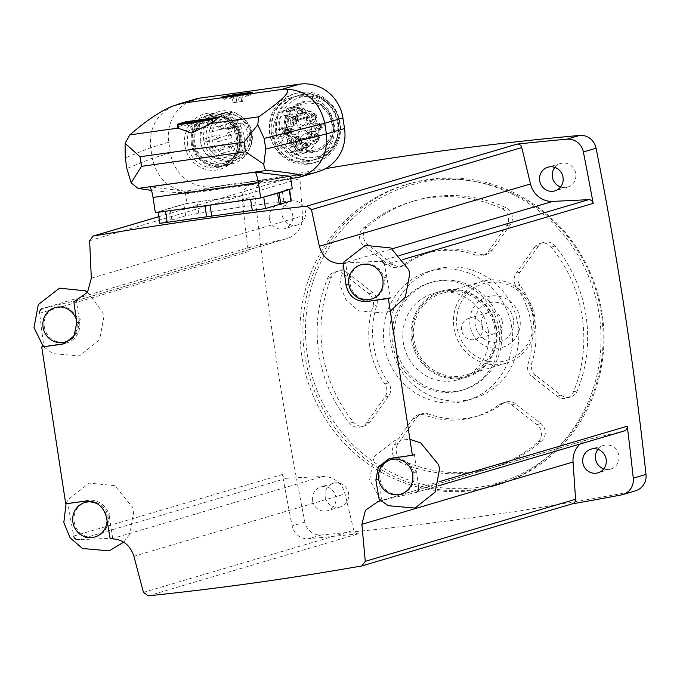 <?xml version="1.0" encoding="UTF-8"?>
<svg xmlns="http://www.w3.org/2000/svg" width="680" height="680" viewBox="0 0 680 680"><rect width="100%" height="100%" fill="white"/><g stroke="black" fill="none" stroke-linecap="round" stroke-linejoin="round"><path stroke-width="0.51" stroke-dasharray="3.4 2.55" d="M580.125 443.998A22.431 21.428 73.6 0 1 588.149 439.475A22.431 21.428 73.6 0 1 589.271 439.178L624.07 431.018L415.429 492.592L381.956 500.446L378.666 479.137A19.287 18.428 73.6 0 1 391.501 458.073A19.287 18.428 73.6 0 1 394.043 457.521L414.451 454.665A3590.646 3430.073 73.6 0 1 418.65 487.772L439.144 481.729M403.826 259.284L384.557 264.971A3590.646 3430.073 73.6 0 1 390.456 297.84M572.568 503.769A4.488 4.284 73.6 0 1 572.11 503.871A3590.646 3430.073 73.6 0 0 572.339 503.837M358.479 533.774A3590.646 3430.073 73.6 0 1 308.601 538.713A15.699 14.994 73.6 0 1 292.171 525.92A3590.646 3430.073 73.6 0 1 282.344 474.487A4.488 4.284 73.6 0 0 286.875 478.219L322.651 476.502A22.431 21.428 73.6 0 1 345.041 493.935L353.762 530.307A4.488 4.284 73.6 0 0 358.479 533.774L148.214 595.833M635.486 490.841A15.699 14.994 73.6 0 1 634.091 491.181A3590.646 3430.073 73.6 0 1 321.325 534.956A15.699 14.994 73.6 0 1 304.895 522.163A3590.646 3430.073 73.6 0 1 254.983 195.959A15.699 14.994 73.6 0 1 265.498 179.537A15.699 14.994 73.6 0 1 266.883 179.206A3590.646 3430.073 73.6 0 1 325.507 168.648M286.875 478.219L78.234 539.792L112.659 538.135L110.185 538.866M65.722 503.804L67.813 503.192A3590.646 3430.073 73.6 0 0 73.712 536.061L282.344 474.487M251.473 246.865L42.831 308.44L76.313 300.585L79.569 321.903A19.287 18.428 73.6 0 1 66.767 342.958A19.287 18.428 73.6 0 1 64.226 343.51L43.817 346.366A3590.646 3430.073 73.6 0 1 39.618 313.259L248.251 251.685A3590.646 3430.073 73.6 0 1 242.258 199.716A15.699 14.994 73.6 0 1 252.773 183.294A15.699 14.994 73.6 0 1 254.167 182.954A3590.646 3430.073 73.6 0 1 303.425 174.012A4.488 4.284 73.6 0 0 299.948 178.627L302.49 215.866A22.431 21.428 73.6 0 1 287.385 238.408A22.431 21.428 73.6 0 1 286.272 238.705L251.473 246.865A4.488 4.284 73.6 0 0 248.251 251.685M159.851 223.465L185.657 215.79L198.781 213.333L244.383 206.576L283.866 201.416L290.981 201.042M400.52 255.196L380.026 261.239L345.61 262.897L348.84 284.214M289.153 189.567L289.221 189.542A11.211 0.468 -8.7 0 0 289.544 189.38A11.211 0.468 -8.7 0 0 282.132 190.069L292.264 188.649M290.606 176.443L185.266 191.191A5.38 1.573 -98 0 0 185.47 193.894L186.923 203.396L197.038 201.977A11.211 0.468 -8.7 0 0 183.897 204.289L155.371 212.704M186.923 203.396L170.051 208.08A57.639 2.405 -8.7 0 0 168.53 208.531L158.415 211.803A11.211 0.468 -8.7 0 0 158.083 211.973A11.211 0.468 -8.7 0 0 165.504 211.284L165.742 211.25M301.775 143.259L299.234 144.007L298.596 139.885L301.147 139.136L301.775 143.259A3.697 3.536 73.6 0 0 299.225 143.616L296.684 144.364L295.655 137.657L298.197 136.901A9.418 9.002 73.6 0 1 299.175 139.519A1.02 0.977 73.6 0 0 301.096 139.485A33.643 32.139 73.6 0 0 301.147 139.136M299.225 143.616L298.197 136.901M311.117 126.88L298.223 129.081L311.117 126.88A3.697 3.536 73.6 0 0 311.525 129.531L298.63 131.733A33.643 32.139 73.6 0 1 298.596 139.885M311.525 129.531L298.63 131.733M306.476 117.691A1.02 0.977 73.6 0 1 308.329 117.198A33.643 32.139 73.6 0 1 311.278 136.476A1.02 0.977 73.6 0 1 309.349 136.519A9.418 9.002 73.6 0 0 301.214 129.03A1.011 0.96 73.6 0 1 300.917 127.092A9.418 9.002 73.6 0 0 306.476 117.691L296.293 120.692A1.02 0.977 73.6 0 1 298.146 120.207A33.643 32.139 73.6 0 1 298.299 120.53L297.661 116.399L295.12 117.156L295.749 121.278A33.643 32.139 73.6 0 1 298.223 129.081M298.299 120.53L295.749 121.278M296.293 120.692A9.418 9.002 73.6 0 1 296.14 123.471L295.12 116.756L292.57 117.513L293.599 124.219A9.418 9.002 73.6 0 1 289.255 130.331L282.82 131.231A3.697 3.536 -106.4 0 0 276.369 134.019A3.697 3.536 -106.4 0 0 283.228 133.892L292.213 132.243L283.228 133.892M296.14 123.471L293.599 124.219M289.255 130.331L282.82 131.231M293.769 141.295A6.281 6.001 -106.4 0 0 286.05 136.111A6.281 6.001 -106.4 0 0 282.072 143.828A6.281 6.001 -106.4 0 0 293.769 141.295M312.995 138.609A6.281 6.001 -106.4 0 0 305.269 133.416A6.281 6.001 -106.4 0 0 301.291 141.134A6.281 6.001 -106.4 0 0 312.995 138.609M309.927 118.558A6.281 6.001 -106.4 0 0 302.2 113.365A6.281 6.001 -106.4 0 0 298.223 121.091A6.281 6.001 -106.4 0 0 309.927 118.558M290.7 121.252A6.281 6.001 -106.4 0 0 282.982 116.059A6.281 6.001 -106.4 0 0 279.004 123.777A6.281 6.001 -106.4 0 0 290.7 121.252M292.298 151.7A0.451 0.425 73.6 0 0 291.703 151.564L289.187 153.263A23.817 22.755 73.6 0 1 273.343 133.918A23.817 22.755 73.6 0 1 282.727 111.035L285.642 111.979A0.451 0.425 73.6 0 0 286.178 111.681L287.011 108.672A23.817 22.755 73.6 0 1 289.161 107.916A23.817 22.755 73.6 0 1 317.721 124.321A23.817 22.755 73.6 0 1 302.642 153.603A23.817 22.755 73.6 0 1 293.998 154.351L292.298 151.7L305.66 147.756A0.451 0.425 73.6 0 0 305.065 147.628L302.549 149.328A23.817 22.755 -106.4 0 1 286.705 129.974A23.817 22.755 -106.4 0 1 296.089 107.091L299.004 108.035A0.451 0.425 73.6 0 0 299.531 107.746L300.365 104.737A23.817 22.755 73.6 0 1 302.515 103.972A23.817 22.755 73.6 0 1 331.083 120.377A23.817 22.755 73.6 0 1 316.004 149.659A23.817 22.755 73.6 0 1 307.36 150.416L305.66 147.756M296.684 144.364A3.697 3.536 -106.4 0 0 299.523 151.147A3.697 3.536 -106.4 0 0 299.234 144.007M308.983 130.288A3.697 3.536 -106.4 0 0 315.546 128.01A3.697 3.536 -106.4 0 0 308.575 127.627M295.12 117.156A3.697 3.536 -106.4 0 0 292.281 110.372A3.697 3.536 -106.4 0 0 292.57 117.513M289.663 132.991A9.418 9.002 73.6 0 1 295.655 137.657M300.764 128.325A33.643 32.139 73.6 0 1 301.172 130.985M285.362 130.483A3.697 3.536 73.6 0 1 285.77 133.144M291.805 129.582A9.418 9.002 73.6 0 1 290.734 130.101A1.011 0.96 73.6 0 0 291.031 132.039A9.418 9.002 73.6 0 1 292.213 132.243M177.947 128.129L185.555 121.822M290.734 178.585L193.8 192.1C171.505 191.743 157.658 180.472 152.252 158.279L150.62 147.654C148.894 127.984 156.697 113.951 174.029 105.57M193.8 192.1C183.065 193.094 168.938 192.508 151.419 190.357M299.157 177.259L298.036 177.514M318.325 171.641A39.474 37.706 73.6 0 1 313.123 172.771L213.724 186.685A39.474 37.706 73.6 0 1 170.382 152.932L168.759 142.298A39.474 37.706 73.6 0 1 194.964 99.212M269.866 133.578A33.133 31.654 73.6 0 1 291.865 97.41A33.133 31.654 73.6 0 1 331.602 120.224A33.133 31.654 73.6 0 1 310.624 160.964A33.133 31.654 73.6 0 1 269.866 133.578M185.266 191.191L150.033 186.804M197.293 201.943L242.683 195.5A57.639 2.405 -8.7 0 0 237.609 196.214L197.293 201.943M250.342 199.41L250.588 199.376A11.211 0.468 -8.7 0 0 263.729 197.064L263.815 197.038M236.547 97.843A13.455 0.561 171.3 0 1 233.41 98.294A13.455 0.561 171.3 0 1 223.941 99.229A13.455 0.561 171.3 0 1 223.924 99.203A13.455 0.561 171.3 0 1 237.142 96.62A13.455 0.561 171.3 0 1 250.529 95.132A13.455 0.561 171.3 0 1 250.52 95.157A13.455 0.561 171.3 0 1 236.547 97.843M250.044 93.296A13.455 0.561 171.3 0 1 250.257 93.364A13.455 0.561 171.3 0 1 233.138 96.526A13.455 0.561 171.3 0 1 223.66 97.435A13.455 0.561 171.3 0 1 223.848 97.308M239.522 95.209L235.552 95.829M242.879 101.354L233.07 102.731L242.879 101.354L241.884 94.826L232.067 96.203L242.267 94.605M233.07 102.731L232.067 96.203L233.249 96.228L234.251 102.765M191.624 124.984A13.455 0.561 171.3 0 1 182.155 125.91A13.455 0.561 171.3 0 1 182.138 125.894A13.455 0.561 171.3 0 1 195.356 123.301A13.455 0.561 171.3 0 1 208.743 121.822A13.455 0.561 171.3 0 1 208.734 121.847A13.455 0.561 171.3 0 1 191.624 124.984M208.258 119.986A13.455 0.561 171.3 0 1 208.471 120.045A13.455 0.561 171.3 0 1 191.352 123.207A13.455 0.561 171.3 0 1 181.866 124.117A13.455 0.561 171.3 0 1 182.053 123.99M197.736 121.89L192.661 122.663M201.093 128.044L191.284 129.412L201.093 128.044L200.09 121.516L190.281 122.884L200.481 121.286M191.284 129.412L190.281 122.884L191.463 122.919L192.465 129.446M236.793 102.008L235.841 95.778M241.698 101.328L240.728 94.979M239.156 102.076L238.153 95.548M195.007 128.698L194.055 122.459M199.911 128.01L198.942 121.669M197.37 128.758L196.367 122.23M191.437 143.862A26.46 25.279 73.6 0 1 209.006 114.971A26.46 25.279 73.6 0 1 240.746 133.203A26.46 25.279 73.6 0 1 223.992 165.742A26.46 25.279 73.6 0 1 191.437 143.862M194.888 143.182A24.157 23.077 73.6 0 1 210.928 116.807A24.157 23.077 73.6 0 1 239.904 133.45A24.157 23.077 73.6 0 1 224.612 163.149A24.157 23.077 73.6 0 1 194.888 143.182M193.069 143.319A26.911 25.712 73.6 0 1 210.936 113.934A26.911 25.712 73.6 0 1 243.21 132.472A26.911 25.712 73.6 0 1 226.168 165.563A26.911 25.712 73.6 0 1 193.069 143.319M200.413 141.151A26.911 25.712 73.6 0 1 218.28 111.767A26.911 25.712 73.6 0 1 250.554 130.305A26.911 25.712 73.6 0 1 233.512 163.395A26.911 25.712 73.6 0 1 200.413 141.151M203.796 140.556A24.157 23.077 73.6 0 1 219.835 114.181A24.157 23.077 73.6 0 1 248.812 130.815A24.157 23.077 73.6 0 1 233.512 160.522A24.157 23.077 73.6 0 1 203.796 140.556M238.637 120.241A18.836 17.995 -106.4 0 0 224.527 118.345A18.836 17.995 -106.4 0 0 212.594 141.508A18.836 17.995 -106.4 0 0 235.186 154.479A18.836 17.995 -106.4 0 0 247.469 141.023A18.836 17.995 -106.4 0 0 242.123 122.953L240.303 125.511A2.014 1.929 73.6 0 1 237.6 125.894L237.252 125.621A2.014 1.929 73.6 0 1 236.827 122.799L238.637 120.241L227.188 123.615L225.377 126.174L236.827 122.799M225.377 126.174A2.014 1.929 73.6 0 0 225.802 128.996L226.151 129.268A2.014 1.929 73.6 0 0 228.854 128.894L230.673 126.335L242.123 122.953M230.673 126.335A18.836 17.995 73.6 0 1 236.019 144.406A18.836 17.995 73.6 0 1 223.737 157.862A18.836 17.995 73.6 0 1 201.144 144.882A18.836 17.995 73.6 0 1 213.078 121.72A18.836 17.995 73.6 0 1 227.188 123.615M204.893 140.293A1.793 1.717 73.6 0 1 208.233 139.57A1.793 1.717 73.6 0 1 207.102 141.772A1.793 1.717 73.6 0 1 204.893 140.293M216.342 136.909A1.793 1.717 -106.4 0 0 218.543 138.397A1.793 1.717 -106.4 0 0 219.742 136.433A1.793 1.717 -106.4 0 0 217.532 134.954A1.793 1.717 -106.4 0 0 216.342 136.909M209.763 149.804A1.793 1.717 73.6 0 1 213.112 149.081A1.793 1.717 73.6 0 1 211.973 151.283A1.793 1.717 73.6 0 1 209.763 149.804M221.213 146.421A1.793 1.717 73.6 0 1 224.561 145.698A1.793 1.717 73.6 0 1 223.423 147.908A1.793 1.717 73.6 0 1 221.213 146.421M208.913 130.585A1.793 1.717 73.6 0 1 212.254 129.863A1.793 1.717 73.6 0 1 211.123 132.065A1.793 1.717 73.6 0 1 208.913 130.585M220.362 127.203A1.793 1.717 73.6 0 1 223.703 126.48A1.793 1.717 73.6 0 1 222.573 128.69A1.793 1.717 73.6 0 1 220.362 127.203M216.707 140.029A1.793 1.717 73.6 0 1 220.048 139.306A1.793 1.717 73.6 0 1 218.917 141.517A1.793 1.717 73.6 0 1 216.707 140.029M228.157 136.655A1.793 1.717 73.6 0 1 231.498 135.932A1.793 1.717 73.6 0 1 230.367 138.133A1.793 1.717 73.6 0 1 228.157 136.655M219.87 151.954A1.793 1.717 73.6 0 1 223.21 151.232A1.793 1.717 73.6 0 1 222.071 153.433A1.793 1.717 73.6 0 1 219.87 151.954M231.319 148.571A1.793 1.717 73.6 0 1 234.659 147.849A1.793 1.717 73.6 0 1 233.52 150.059A1.793 1.717 73.6 0 1 231.319 148.571M218.807 127.993A1.793 1.717 73.6 0 1 222.148 127.27A1.793 1.717 73.6 0 1 221.008 129.472A1.793 1.717 73.6 0 1 218.807 127.993M230.256 124.61A1.793 1.717 73.6 0 1 233.597 123.888A1.793 1.717 73.6 0 1 232.458 126.097A1.793 1.717 73.6 0 1 230.256 124.61M227.588 145.129A1.793 1.717 73.6 0 1 230.936 144.406A1.793 1.717 73.6 0 1 229.798 146.608A1.793 1.717 73.6 0 1 227.588 145.129M239.037 141.746A1.793 1.717 73.6 0 1 242.386 141.023A1.793 1.717 73.6 0 1 241.247 143.233A1.793 1.717 73.6 0 1 239.037 141.746M227.12 134.462A1.793 1.717 73.6 0 1 230.46 133.739A1.793 1.717 73.6 0 1 229.322 135.949A1.793 1.717 73.6 0 1 227.12 134.462M238.57 131.087A1.793 1.717 73.6 0 1 241.91 130.364A1.793 1.717 73.6 0 1 240.771 132.566A1.793 1.717 73.6 0 1 238.57 131.087M271.397 133.127A33.133 31.654 73.6 0 1 293.394 96.951A33.133 31.654 73.6 0 1 333.124 119.773A33.133 31.654 73.6 0 1 312.146 160.514A33.133 31.654 73.6 0 1 271.397 133.127M269.569 133.263A35.887 34.28 73.6 0 1 293.394 94.087A35.887 34.28 73.6 0 1 336.43 118.796A35.887 34.28 73.6 0 1 313.709 162.919A35.887 34.28 73.6 0 1 269.569 133.263M272.212 132.481A35.887 34.28 73.6 0 1 296.029 93.304A35.887 34.28 73.6 0 1 339.065 118.022A35.887 34.28 73.6 0 1 316.344 162.137A35.887 34.28 73.6 0 1 272.212 132.481M275.596 131.886A33.133 31.654 73.6 0 1 297.594 95.718A33.133 31.654 73.6 0 1 337.322 118.532A33.133 31.654 73.6 0 1 316.344 159.273A33.133 31.654 73.6 0 1 275.596 131.886M284.359 130.364A25.899 24.735 73.6 0 1 317.747 103.062A25.899 24.735 73.6 0 1 324.53 147.364A25.899 24.735 73.6 0 1 284.359 130.364M285.473 130.144A25.117 23.995 73.6 0 1 317.866 103.666A25.117 23.995 73.6 0 1 324.436 146.633A25.117 23.995 73.6 0 1 285.473 130.144M287.011 108.672L300.365 104.737M293.998 154.351L307.36 150.416M289.187 153.263L302.549 149.328M282.727 111.035L296.089 107.091M297.661 116.399A3.697 3.536 73.6 0 1 295.12 116.756M293.641 119.867A2.805 2.677 -106.4 0 0 290.199 117.555A2.805 2.677 -106.4 0 0 288.422 120.997A2.805 2.677 -106.4 0 0 293.641 119.867M312.868 117.181A2.805 2.677 -106.4 0 0 309.417 114.86A2.805 2.677 -106.4 0 0 307.64 118.311A2.805 2.677 -106.4 0 0 312.868 117.181M315.936 137.224A2.805 2.677 -106.4 0 0 312.486 134.912A2.805 2.677 -106.4 0 0 310.709 138.355A2.805 2.677 -106.4 0 0 315.936 137.224M296.709 139.918A2.805 2.677 -106.4 0 0 293.267 137.598A2.805 2.677 -106.4 0 0 291.49 141.049A2.805 2.677 -106.4 0 0 296.709 139.918M287.691 130.942A1.793 1.717 -106.4 0 0 285.49 129.455A1.793 1.717 -106.4 0 0 284.35 131.665A1.793 1.717 -106.4 0 0 287.691 130.942M301.257 111.852A1.793 1.717 -106.4 0 0 299.055 110.364A1.793 1.717 -106.4 0 0 297.916 112.574A1.793 1.717 -106.4 0 0 301.257 111.852M319.974 126.42A1.793 1.717 -106.4 0 0 317.764 124.942A1.793 1.717 -106.4 0 0 316.633 127.143A1.793 1.717 -106.4 0 0 319.974 126.42M306.408 145.52A1.793 1.717 -106.4 0 0 304.207 144.032A1.793 1.717 -106.4 0 0 303.067 146.243A1.793 1.717 -106.4 0 0 306.408 145.52M379.967 478.95A17.944 17.136 73.6 0 1 391.884 459.365A17.944 17.136 73.6 0 1 413.95 474.198A17.944 17.136 73.6 0 1 402.041 493.782A17.944 17.136 73.6 0 1 379.967 478.95M112.659 538.135L109.404 516.825L106.564 517.659M67.813 503.192L88.222 500.335A19.287 18.428 73.6 0 1 109.404 516.825M74.145 521.764A17.944 17.136 73.6 0 1 86.054 502.171A17.944 17.136 73.6 0 1 108.128 517.004A17.944 17.136 73.6 0 1 96.212 536.588A17.944 17.136 73.6 0 1 74.145 521.764M44.319 326.842A17.944 17.136 73.6 0 1 56.228 307.25A17.944 17.136 73.6 0 1 78.302 322.082A17.944 17.136 73.6 0 1 66.385 341.666A17.944 17.136 73.6 0 1 44.319 326.842M370.048 300.696A19.287 18.428 73.6 0 1 348.865 284.206M350.14 284.027A17.944 17.136 73.6 0 1 362.058 264.444A17.944 17.136 73.6 0 1 384.124 279.276A17.944 17.136 73.6 0 1 372.215 298.86A17.944 17.136 73.6 0 1 350.14 284.027M75.421 333.243A17.944 17.136 -106.4 0 0 77.027 322.456A17.944 17.136 -106.4 0 0 76.27 319.345M107.066 520.608A17.944 17.136 -106.4 0 0 106.853 517.378A17.944 17.136 -106.4 0 0 98.583 504.577M312.502 500.463A12.333 11.781 73.6 0 1 320.688 486.999A12.333 11.781 73.6 0 1 335.486 495.49A12.333 11.781 73.6 0 1 327.675 510.654A12.333 11.781 73.6 0 1 312.502 500.463M269.356 218.535A12.333 11.781 73.6 0 1 277.55 205.071A12.333 11.781 73.6 0 1 292.341 213.562A12.333 11.781 73.6 0 1 284.529 228.735A12.333 11.781 73.6 0 1 269.356 218.535M282.081 214.778A12.333 11.781 73.6 0 1 290.267 201.314A12.333 11.781 73.6 0 1 305.065 209.814A12.333 11.781 73.6 0 1 297.253 224.978A12.333 11.781 73.6 0 1 282.081 214.778M325.219 496.706A12.333 11.781 73.6 0 1 333.412 483.242A12.333 11.781 73.6 0 1 348.202 491.733A12.333 11.781 73.6 0 1 340.391 506.906A12.333 11.781 73.6 0 1 325.219 496.706M554.829 167.407A12.333 11.781 73.6 0 1 560.583 163.481A12.333 11.781 73.6 0 1 575.373 171.972A12.333 11.781 73.6 0 1 567.571 187.136A12.333 11.781 73.6 0 1 560.601 186.966M597.966 449.335A12.333 11.781 73.6 0 1 603.729 445.4A12.333 11.781 73.6 0 1 618.519 453.9A12.333 11.781 73.6 0 1 610.708 469.064A12.333 11.781 73.6 0 1 603.738 468.894M301.826 355.997A156.995 149.974 73.6 0 1 406.053 184.62A156.995 149.974 73.6 0 1 599.156 314.381A156.995 149.974 73.6 0 1 494.929 485.767A156.995 149.974 73.6 0 1 301.826 355.997M602.089 313.514A156.995 149.974 -106.4 0 0 408.986 183.753A156.995 149.974 -106.4 0 0 309.587 376.771A156.995 149.974 -106.4 0 0 497.862 484.899A156.995 149.974 -106.4 0 0 602.089 313.514M601.273 313.488A155.202 148.257 -106.4 0 0 360.51 211.607A155.202 148.257 -106.4 0 0 401.132 477.096A155.202 148.257 -106.4 0 0 601.273 313.488M534.463 247.452A11.211 10.71 73.6 0 1 539.996 243.474A11.211 10.71 73.6 0 1 551.302 247.129A139.052 132.829 73.6 0 1 573.461 391.926A11.211 10.71 73.6 0 1 566.712 398.106A11.211 10.71 73.6 0 1 557.235 396.236L531.964 376.558A11.211 10.71 73.6 0 1 528.062 363.902A85.221 81.413 73.6 0 0 516.213 286.425A11.211 10.71 73.6 0 1 516.154 273.224L534.463 247.452L538.279 246.322A11.211 10.71 73.6 0 1 543.813 242.344A11.211 10.71 73.6 0 1 555.118 245.999A139.052 132.829 73.6 0 1 577.277 390.804A11.211 10.71 73.6 0 1 570.529 396.984A11.211 10.71 73.6 0 1 561.051 395.105L535.781 375.436A11.211 10.71 73.6 0 1 531.879 362.772L528.062 363.902M511.768 404.982L537.038 424.66A11.211 10.71 73.6 0 1 537.769 442.17A139.052 132.829 73.6 0 1 489.846 468.554A139.052 132.829 73.6 0 1 398.93 461.601A11.211 10.71 73.6 0 1 394.375 444.627L412.692 418.854A11.211 10.71 73.6 0 1 418.225 414.876A11.211 10.71 73.6 0 1 424.779 415.115A85.221 81.413 73.6 0 0 474.614 416.933A85.221 81.413 73.6 0 0 499.069 404.719A11.211 10.71 73.6 0 1 502.282 403.113A11.211 10.71 73.6 0 1 511.768 404.982L515.585 403.861L540.855 423.529A11.211 10.71 73.6 0 1 541.586 441.039A139.052 132.829 73.6 0 1 493.663 467.432A139.052 132.829 73.6 0 1 402.747 460.479A11.211 10.71 73.6 0 1 398.191 443.504L416.508 417.724A11.211 10.71 73.6 0 1 422.042 413.754A11.211 10.71 73.6 0 1 428.596 413.993L424.779 415.115M363.214 228.208A139.052 132.829 73.6 0 1 411.128 201.824A139.052 132.829 73.6 0 1 502.052 208.777A11.211 10.71 73.6 0 1 506.6 225.751L488.291 251.532A11.211 10.71 73.6 0 1 482.758 255.501A11.211 10.71 73.6 0 1 476.195 255.263A85.221 81.413 73.6 0 0 426.368 253.453A85.221 81.413 73.6 0 0 401.914 265.659A11.211 10.71 73.6 0 1 398.692 267.274A11.211 10.71 73.6 0 1 389.207 265.396L363.945 245.718A11.211 10.71 73.6 0 1 363.214 228.208L367.03 227.086A139.052 132.829 73.6 0 1 414.945 200.702A139.052 132.829 73.6 0 1 505.869 207.646A11.211 10.71 73.6 0 1 510.416 224.629L492.108 250.401A11.211 10.71 73.6 0 1 486.574 254.379A11.211 10.71 73.6 0 1 480.012 254.142L476.195 255.263M343.749 274.142L369.019 293.82A11.211 10.71 73.6 0 1 372.912 306.484A85.221 81.413 73.6 0 0 384.769 383.962A11.211 10.71 73.6 0 1 384.829 397.154L366.52 422.934A11.211 10.71 73.6 0 1 360.986 426.904A11.211 10.71 73.6 0 1 349.681 423.257A139.052 132.829 73.6 0 1 327.522 278.451A11.211 10.71 73.6 0 1 334.262 272.272A11.211 10.71 73.6 0 1 343.749 274.142L347.565 273.02L372.835 292.697A11.211 10.71 73.6 0 1 376.728 305.354L372.912 306.484M538.279 246.322L519.971 272.102A11.211 10.71 73.6 0 0 520.03 285.294A85.221 81.413 73.6 0 1 531.879 362.772M515.585 403.861A11.211 10.71 73.6 0 0 506.098 401.982A11.211 10.71 73.6 0 0 502.885 403.589A85.221 81.413 73.6 0 1 478.431 415.803A85.221 81.413 73.6 0 1 428.596 413.993M367.03 227.086A11.211 10.71 73.6 0 0 367.761 244.596L393.023 264.274A11.211 10.71 73.6 0 0 402.509 266.144A11.211 10.71 73.6 0 0 405.73 264.537A85.221 81.413 73.6 0 1 430.185 252.323A85.221 81.413 73.6 0 1 480.012 254.142M347.565 273.02A11.211 10.71 73.6 0 0 338.079 271.142A11.211 10.71 73.6 0 0 331.339 277.321A139.052 132.829 73.6 0 0 353.498 422.127A11.211 10.71 73.6 0 0 364.803 425.782A11.211 10.71 73.6 0 0 370.337 421.804L388.646 396.032A11.211 10.71 73.6 0 0 388.586 382.832A85.221 81.413 73.6 0 1 376.728 305.354M518.015 325.142A67.286 64.277 -106.4 0 0 435.26 269.535A67.286 64.277 -106.4 0 0 392.657 352.257A67.286 64.277 -106.4 0 0 473.348 398.599A67.286 64.277 -106.4 0 0 518.015 325.142M511.658 327.021A67.286 64.277 -106.4 0 0 428.901 271.413A67.286 64.277 -106.4 0 0 386.3 354.135A67.286 64.277 -106.4 0 0 466.99 400.469A67.286 64.277 -106.4 0 0 511.658 327.021M501.041 328.508A56.066 53.558 -106.4 0 0 432.072 282.166A56.066 53.558 -106.4 0 0 396.576 351.101A56.066 53.558 -106.4 0 0 463.819 389.716A56.066 53.558 -106.4 0 0 501.041 328.508M498.873 329.146A56.066 53.558 -106.4 0 0 429.913 282.803A56.066 53.558 -106.4 0 0 394.409 351.738A56.066 53.558 -106.4 0 0 461.652 390.354A56.066 53.558 -106.4 0 0 498.873 329.146M488.257 330.633A44.855 42.848 -106.4 0 0 433.083 293.556A44.855 42.848 -106.4 0 0 404.685 348.704A44.855 42.848 -106.4 0 0 458.481 379.601A44.855 42.848 -106.4 0 0 488.257 330.633M482.562 327.344A11.024 10.531 -106.4 0 0 468.996 318.231A11.024 10.531 -106.4 0 0 461.677 330.267A11.024 10.531 -106.4 0 0 475.235 339.388A11.024 10.531 -106.4 0 0 482.562 327.344M502.223 321.547A11.024 10.531 -106.4 0 0 488.656 312.426A11.024 10.531 -106.4 0 0 481.678 325.983A11.024 10.531 -106.4 0 0 494.904 333.582A11.024 10.531 -106.4 0 0 502.223 321.547M513.494 319.566A20.188 19.278 -106.4 0 0 482.179 306.315A20.188 19.278 -106.4 0 0 487.466 340.841A20.188 19.278 -106.4 0 0 513.494 319.566M519.962 318.554A26.35 25.168 -106.4 0 0 479.094 301.265A26.35 25.168 -106.4 0 0 485.988 346.332A26.35 25.168 -106.4 0 0 519.962 318.554M532.967 316.736A40.078 38.284 -106.4 0 0 470.798 290.428A40.078 38.284 -106.4 0 0 481.287 358.98A40.078 38.284 -106.4 0 0 532.967 316.736M534.65 316.616A42.611 40.706 -106.4 0 0 482.231 281.392A42.611 40.706 -106.4 0 0 455.252 333.786A42.611 40.706 -106.4 0 0 506.353 363.128A42.611 40.706 -106.4 0 0 534.65 316.616M494.658 328.414A42.611 40.706 -106.4 0 0 442.246 293.19A42.611 40.706 -106.4 0 0 415.267 345.584A42.611 40.706 -106.4 0 0 466.369 374.935A42.611 40.706 -106.4 0 0 494.658 328.414M495.933 328.236A43.962 41.99 -106.4 0 0 427.737 299.378A43.962 41.99 -106.4 0 0 439.246 374.578A43.962 41.99 -106.4 0 0 495.933 328.236M496.527 328.194A44.855 42.848 -106.4 0 0 441.354 291.116A44.855 42.848 -106.4 0 0 412.955 346.264A44.855 42.848 -106.4 0 0 466.743 377.162A44.855 42.848 -106.4 0 0 496.527 328.194M386.002 276.25A1.122 1.071 73.6 0 1 384.557 277.431A1.122 1.071 73.6 0 1 384.26 275.51A1.122 1.071 73.6 0 1 386.002 276.25M415.828 471.172A1.122 1.071 73.6 0 1 414.383 472.353A1.122 1.071 73.6 0 1 414.086 470.433A1.122 1.071 73.6 0 1 415.828 471.172M80.18 319.056A1.122 1.071 73.6 0 1 78.727 320.238A1.122 1.071 73.6 0 1 78.438 318.317A1.122 1.071 73.6 0 1 80.18 319.056M110.007 513.978A1.122 1.071 73.6 0 1 108.553 515.159A1.122 1.071 73.6 0 1 108.264 513.238A1.122 1.071 73.6 0 1 110.007 513.978M378.131 501.491L589.271 439.178M361.845 565.93L572.11 503.871M321.325 534.956L308.601 538.713M634.091 491.181L621.375 494.929M143.463 592.373L353.762 530.307M133.9 556.248L345.041 493.935M111.511 538.815L322.651 476.502M254.983 195.959L242.258 199.716M304.895 522.163L292.171 525.92M75.132 301.019L286.272 238.705M91.349 278.179L302.49 215.866M89.65 240.695L299.948 178.627M158.805 216.691L303.425 174.012M266.883 179.206L254.167 182.954M341.743 263.695L392.368 248.761M170.382 152.932L152.252 158.279L126.88 168.504M168.759 142.298L150.62 147.654L125.247 157.87M196.427 191.785L213.724 186.685M295.817 177.88L313.123 172.771M184.858 145.477A28.705 27.421 73.6 0 1 221.884 115.209A28.705 27.421 73.6 0 1 229.398 164.322A28.705 27.421 73.6 0 1 184.858 145.477M185.47 193.894L290.81 179.155M178.109 124.015L178.602 127.203M187.62 144.993A26.46 25.279 73.6 0 1 205.19 116.102A26.46 25.279 73.6 0 1 236.929 134.326A26.46 25.279 73.6 0 1 220.175 166.863A26.46 25.279 73.6 0 1 187.62 144.993M192.346 143.735A25.509 24.37 73.6 0 1 225.233 116.849A25.509 24.37 73.6 0 1 231.914 160.48A25.509 24.37 73.6 0 1 192.346 143.735M194.004 143.446A24.157 23.077 73.6 0 1 210.043 117.07A24.157 23.077 73.6 0 1 239.02 133.714A24.157 23.077 73.6 0 1 223.72 163.412A24.157 23.077 73.6 0 1 194.004 143.446M206.338 139.799A24.157 23.077 73.6 0 1 222.377 113.424A24.157 23.077 73.6 0 1 251.353 130.067A24.157 23.077 73.6 0 1 236.062 159.774A24.157 23.077 73.6 0 1 206.338 139.799M209.1 139.315A21.921 20.935 73.6 0 1 237.362 116.212A21.921 20.935 73.6 0 1 243.1 153.706A21.921 20.935 73.6 0 1 209.1 139.315M228.854 128.894L240.303 125.511M225.802 128.996L237.252 125.621M226.151 129.268L237.6 125.894M276.87 131.512A33.133 31.654 73.6 0 1 298.86 95.344A33.133 31.654 73.6 0 1 338.598 118.158A33.133 31.654 73.6 0 1 317.62 158.899A33.133 31.654 73.6 0 1 276.87 131.512M279.625 131.028A30.889 29.512 73.6 0 1 319.464 98.464A30.889 29.512 73.6 0 1 327.548 151.3A30.889 29.512 73.6 0 1 279.625 131.028M286.178 111.681L299.531 107.746M291.703 151.564L305.065 147.628M285.642 111.979L299.004 108.035M311.278 136.476L301.096 139.485M308.329 117.198L298.146 120.207M309.349 136.519L299.175 139.519M301.214 129.03L291.031 132.039M300.917 127.092L290.734 130.101M292.596 117.427A2.805 2.677 -106.4 0 0 295.57 121.814A2.805 2.677 -106.4 0 0 297.432 118.754A2.805 2.677 -106.4 0 0 292.596 117.427M294.814 119.706A4.037 3.859 -106.4 0 0 288.55 117.053A4.037 3.859 -106.4 0 0 289.603 123.964A4.037 3.859 -106.4 0 0 294.814 119.706M296.301 119.595A6.281 6.001 -106.4 0 0 288.575 114.41A6.281 6.001 -106.4 0 0 284.597 122.128A6.281 6.001 -106.4 0 0 296.301 119.595M311.822 114.742A2.805 2.677 -106.4 0 0 314.789 119.119A2.805 2.677 -106.4 0 0 316.65 116.059A2.805 2.677 -106.4 0 0 311.822 114.742M314.032 117.019A4.037 3.859 -106.4 0 0 307.776 114.368A4.037 3.859 -106.4 0 0 308.83 121.269A4.037 3.859 -106.4 0 0 314.032 117.019M315.52 116.909A6.281 6.001 -106.4 0 0 307.802 111.716A6.281 6.001 -106.4 0 0 303.824 119.433A6.281 6.001 -106.4 0 0 315.52 116.909M314.891 134.784A2.805 2.677 -106.4 0 0 317.857 139.17A2.805 2.677 -106.4 0 0 319.719 136.111A2.805 2.677 -106.4 0 0 314.891 134.784M317.101 137.062A4.037 3.859 -106.4 0 0 310.837 134.41A4.037 3.859 -106.4 0 0 311.899 141.321A4.037 3.859 -106.4 0 0 317.101 137.062M318.589 136.952A6.281 6.001 -106.4 0 0 310.87 131.767A6.281 6.001 -106.4 0 0 306.892 139.485A6.281 6.001 -106.4 0 0 318.589 136.952M295.664 137.479A2.805 2.677 -106.4 0 0 298.639 141.865A2.805 2.677 -106.4 0 0 300.5 138.805A2.805 2.677 -106.4 0 0 295.664 137.479M297.882 139.757A4.037 3.859 -106.4 0 0 291.618 137.105A4.037 3.859 -106.4 0 0 292.672 144.007A4.037 3.859 -106.4 0 0 297.882 139.757M299.37 139.647A6.281 6.001 -106.4 0 0 291.644 134.453A6.281 6.001 -106.4 0 0 287.666 142.18A6.281 6.001 -106.4 0 0 299.37 139.647M289.119 130.798A3.697 3.536 -106.4 0 0 284.563 127.746A3.697 3.536 -106.4 0 0 282.225 132.294A3.697 3.536 -106.4 0 0 289.119 130.798M288.363 130.22A1.793 1.717 -106.4 0 0 290.572 131.699A1.793 1.717 -106.4 0 0 291.762 129.744A1.793 1.717 -106.4 0 0 289.561 128.256A1.793 1.717 -106.4 0 0 288.363 130.22M288.226 130.866A2.354 2.252 -106.4 0 0 284.572 129.319A2.354 2.252 -106.4 0 0 285.183 133.348A2.354 2.252 -106.4 0 0 288.226 130.866M302.685 111.707A3.697 3.536 -106.4 0 0 298.129 108.647A3.697 3.536 -106.4 0 0 295.783 113.203A3.697 3.536 -106.4 0 0 302.685 111.707M301.928 111.12A1.793 1.717 -106.4 0 0 304.139 112.608A1.793 1.717 -106.4 0 0 305.328 110.644A1.793 1.717 -106.4 0 0 303.118 109.166A1.793 1.717 -106.4 0 0 301.928 111.12M301.793 111.775A2.354 2.252 -106.4 0 0 298.137 110.228A2.354 2.252 -106.4 0 0 298.75 114.257A2.354 2.252 -106.4 0 0 301.793 111.775M321.402 126.284A3.697 3.536 -106.4 0 0 316.846 123.224A3.697 3.536 -106.4 0 0 314.5 127.772A3.697 3.536 -106.4 0 0 321.402 126.284M320.646 125.698A1.793 1.717 -106.4 0 0 322.856 127.177A1.793 1.717 -106.4 0 0 324.046 125.222A1.793 1.717 -106.4 0 0 321.835 123.734A1.793 1.717 -106.4 0 0 320.646 125.698M320.51 126.353A2.354 2.252 -106.4 0 0 316.854 124.806A2.354 2.252 -106.4 0 0 317.466 128.834A2.354 2.252 -106.4 0 0 320.51 126.353M307.836 145.375A3.697 3.536 -106.4 0 0 303.28 142.316A3.697 3.536 -106.4 0 0 300.942 146.871A3.697 3.536 -106.4 0 0 307.836 145.375M307.079 144.789A1.793 1.717 -106.4 0 0 309.289 146.276A1.793 1.717 -106.4 0 0 310.479 144.313A1.793 1.717 -106.4 0 0 308.278 142.834A1.793 1.717 -106.4 0 0 307.079 144.789M306.944 145.444A2.354 2.252 -106.4 0 0 303.288 143.897A2.354 2.252 -106.4 0 0 303.9 147.925A2.354 2.252 -106.4 0 0 306.944 145.444M283.866 201.416L282.132 190.069M244.383 206.576L242.683 195.5M239.3 207.29L237.609 196.214M198.781 213.333L197.038 201.977M185.657 215.79L183.897 204.289M171.819 219.614L170.051 208.08M170.297 220.065L168.53 208.531M160.174 223.303L158.415 211.803M394.043 457.521L391.391 458.303M88.222 500.335L85.57 501.117M79.569 321.903L76.738 322.736M577.277 390.804L573.461 391.926M555.118 245.999L551.302 247.129M561.051 395.105L557.235 396.236M535.781 375.436L531.964 376.558M520.03 285.294L516.213 286.425M519.971 272.102L516.154 273.224M541.586 441.039L537.769 442.17M540.855 423.529L537.038 424.66M402.747 460.479L398.93 461.601M398.191 443.504L394.375 444.627M416.508 417.724L412.692 418.854M502.885 403.589L499.069 404.719M510.416 224.629L506.6 225.751M505.869 207.646L502.052 208.777M492.108 250.401L488.291 251.532M405.73 264.537L401.914 265.659M393.023 264.274L389.207 265.396M367.761 244.596L363.945 245.718M372.835 292.697L369.019 293.82M388.586 382.832L384.769 383.962M388.646 396.032L384.829 397.154M370.337 421.804L366.52 422.934M353.498 422.127L349.681 423.257M331.339 277.321L327.522 278.451M415.659 492.533L437.962 485.954M376.983 501.798L588.149 439.475M42.611 308.499L251.243 246.925M76.228 300.73L287.385 238.408M158.805 216.665L302.966 174.123M250.52 95.157L252.399 92.608M223.941 99.229L221.391 97.35M223.66 97.435L223.924 99.203M250.257 93.364L250.529 95.132M232.543 96.569L231.65 96.228M208.734 121.847L210.613 119.297M182.155 125.91L179.605 124.041M181.866 124.117L182.138 125.894M208.471 120.045L208.743 121.822M190.757 123.258L189.864 122.91M209.006 114.971L205.19 116.102C214.089 112.43 231.141 117.156 236.827 134.343C241.4 151.428 230.044 164.942 220.175 166.863L223.992 165.742M210.928 116.807L210.043 117.07C218.195 113.713 233.775 118.04 238.952 133.714C243.125 149.294 232.764 161.653 223.72 163.412L224.612 163.149M226.168 165.563L233.512 163.395M210.936 113.934L218.28 111.767M233.512 160.522L236.062 159.774C248.047 155.805 253.283 146.31 251.787 131.291C247.86 115.897 232.109 109.675 222.377 113.424L219.835 114.181M223.737 157.862L235.186 154.479M213.078 121.72L224.527 118.345M207.102 141.772L218.543 138.397M206.082 138.329L217.532 134.954M211.973 151.283L223.423 147.908M210.962 147.84L222.402 144.466M211.123 132.065L222.573 128.69M210.103 128.622L221.552 125.247M218.917 141.517L230.367 138.133M217.898 138.074L229.347 134.691M222.071 153.433L233.52 150.059M221.059 149.991L232.509 146.617M221.008 129.472L232.458 126.097M219.997 126.029L231.447 122.655M229.798 146.608L241.247 143.233M228.777 143.166L240.227 139.791M229.322 135.949L240.771 132.566M228.31 132.506L239.759 129.124M227.859 129.608L239.309 126.225M310.624 160.964L312.146 160.514M291.865 97.41L293.394 96.951M313.709 162.919L316.344 162.137M293.394 94.087L296.029 93.304M316.344 159.273L317.62 158.899C331.636 155.55 343.587 138.397 339.15 119.85C333.752 98.719 312.162 90.202 298.86 95.344L297.594 95.718M302.642 153.603L316.004 149.659M289.161 107.916L302.515 103.972M291.813 151.512L305.175 147.569M285.889 111.979L299.251 108.035M307.156 116.645L296.981 119.646M310.599 137.292L300.416 140.301M291.779 122.927L295.57 121.814A2.805 2.805 0 0 0 297.466 118.329A2.805 2.805 0 0 0 293.981 116.433L290.199 117.555M282.982 116.059L288.575 114.41C291.295 113.007 293.904 114.724 296.395 119.552C296.659 122.961 295.239 125.256 292.128 126.455L286.535 128.103M311.006 120.241L314.789 119.119A2.805 2.805 0 0 0 316.685 115.643A2.805 2.805 0 0 0 313.2 113.747L309.417 114.86M302.2 113.365L307.802 111.716C310.522 110.313 313.123 112.03 315.613 116.867C315.885 120.267 314.466 122.57 311.355 123.76L305.753 125.418M314.075 140.284L317.857 139.17A2.805 2.805 0 0 0 319.753 135.685A2.805 2.805 0 0 0 316.268 133.79L312.486 134.912M305.269 133.416L310.87 131.767C313.582 130.364 316.192 132.081 318.682 136.909C318.954 140.318 317.526 142.613 314.423 143.811L308.822 145.46M294.848 142.978L298.639 141.865A2.805 2.805 0 0 0 300.534 138.38A2.805 2.805 0 0 0 297.05 136.484L293.267 137.598M286.05 136.111L291.644 134.453C294.363 133.059 296.973 134.768 299.464 139.604C299.727 143.004 298.308 145.307 295.197 146.498L289.603 148.155M280.806 136.569L286.662 134.844L289.17 130.772C288.014 128.069 286.475 127.058 284.563 127.746L278.715 129.472M286.501 132.897L290.572 131.699A1.793 1.793 0 0 0 291.788 129.472A1.793 1.793 0 0 0 289.561 128.256L285.49 129.455M296.913 116.722L300.228 115.744L302.736 111.681C301.58 108.978 300.041 107.967 298.129 108.647L292.281 110.372M300.067 113.806L304.139 112.608A1.793 1.793 0 0 0 305.354 110.381A1.793 1.793 0 0 0 303.118 109.166L299.055 110.364M313.089 132.047L318.945 130.322L321.453 126.259C320.297 123.556 318.758 122.544 316.846 123.224L310.998 124.95M318.784 128.384L322.856 127.177A1.793 1.793 0 0 0 324.071 124.95A1.793 1.793 0 0 0 321.835 123.734L317.764 124.942M299.523 151.147L305.379 149.413L307.887 145.35C306.731 142.647 305.192 141.635 303.28 142.316L299.974 143.293M305.218 147.475L309.289 146.276A1.793 1.793 0 0 0 310.505 144.041A1.793 1.793 0 0 0 308.278 142.834L304.207 144.032M391.501 458.073L388.79 458.873M66.767 342.958L64.056 343.757M362.058 264.444L360.782 264.817M372.215 298.86L370.94 299.234M390.405 311.066L385.22 313.14L358.513 310.769L346.043 299.999L339.822 284.75L343.349 263.219M391.884 459.365L390.609 459.739M402.041 493.782L400.767 494.156M381.08 500.701L369.656 479.672L373.957 456.713L395.131 440.291L410.074 439.425M56.228 307.25L54.961 307.624M66.385 341.666L65.11 342.04M87.584 292.188L102.986 312.715L103.895 316.974L99.509 339.923L79.398 355.946L52.683 353.583L43.291 346.519M86.054 502.171L84.787 502.546M96.212 536.588L94.945 536.962M66.053 503.761L68.127 499.519L89.301 483.098L114.911 485.698L132.812 507.637L133.722 511.896L129.336 534.846L123.7 542.156M265.498 179.537L252.773 183.294M290.267 201.314L277.55 205.071M297.253 224.978L284.529 228.735M333.412 483.242L320.688 486.999M340.391 506.906L327.675 510.654M560.583 163.481L547.859 167.229M567.571 187.136L554.846 190.893M603.729 445.4L591.005 449.157M610.708 469.064L597.983 472.821M408.986 183.753L406.053 184.62M497.862 484.899L494.929 485.767M570.529 396.984L566.712 398.106M543.813 242.344L539.996 243.474M493.663 467.432L489.846 468.554M422.042 413.754L418.225 414.876M478.431 415.803L474.614 416.933M506.098 401.982L502.282 403.113M486.574 254.379L482.758 255.501M430.185 252.323L426.368 253.453M402.509 266.144L398.692 267.274M414.945 200.702L411.128 201.824M364.803 425.782L360.986 426.904M338.079 271.142L334.262 272.272M435.26 269.535L428.901 271.413M473.348 398.599L466.99 400.469M432.072 282.166L429.913 282.803M463.819 389.716L461.652 390.354M488.656 312.426L468.996 318.231M494.904 333.582L475.235 339.388M482.231 281.392L442.246 293.19M506.353 363.128L466.369 374.935M441.354 291.116L433.083 293.556M466.743 377.162L458.481 379.601"/><path stroke-width="1.02" d="M380.026 261.239A4.488 4.284 73.6 0 1 384.557 264.971M588.667 199.665A4.488 4.284 73.6 0 1 593.189 203.396A3590.646 3430.073 73.6 0 0 583.363 151.963A15.699 14.994 73.6 0 0 566.933 139.17A3590.646 3430.073 73.6 0 0 517.055 144.109A4.488 4.284 73.6 0 1 521.773 147.577L530.494 183.957A22.431 21.428 73.6 0 0 552.883 201.391L588.667 199.665L400.52 255.196M388.365 298.46A1886.728 78.608 171.3 0 1 367.396 301.478L390.456 297.84L388.365 298.46L412.361 455.285L414.451 454.665M439.144 481.729L627.283 426.207A3590.646 3430.073 73.6 0 1 633.275 478.176A15.699 14.994 73.6 0 1 622.761 494.598A15.699 14.994 73.6 0 1 621.375 494.929A3590.646 3430.073 73.6 0 1 572.339 503.837M325.507 168.648A3590.646 3430.073 73.6 0 1 579.658 135.422A15.699 14.994 73.6 0 1 596.079 148.214A3590.646 3430.073 73.6 0 1 646 474.419A15.699 14.994 73.6 0 1 635.486 490.841L622.761 494.598M418.65 487.772A4.488 4.284 73.6 0 1 415.429 492.592M627.283 426.207A4.488 4.284 73.6 0 1 624.07 431.018M76.313 300.585L73.831 301.317A1883.039 551.276 82 0 0 76.738 322.736L74.094 335.886L64.047 343.757L61.574 344.293A1886.728 78.608 171.3 0 1 41.727 346.978L65.722 503.804A1886.728 78.608 -8.7 0 0 85.57 501.117C96.543 500.76 103.547 506.277 106.564 517.659A1883.039 551.276 82 0 0 110.185 538.866A1883.77 126.259 176.1 0 0 111.511 538.815C122.681 539.181 130.144 544.986 133.9 556.248A1883.77 556.231 -103.2 0 0 143.463 592.373L148.214 595.833C218.56 588.557 289.774 578.587 361.845 565.93L365.287 561.323A1883.77 542.546 87.2 0 1 361.904 524.331L365.449 510.263L378.131 501.491A1883.77 30.124 166.5 0 0 379.482 501.177L381.956 500.446M361.904 524.331L573.044 462.017A22.431 21.428 73.6 0 1 580.125 443.998M573.044 462.017L575.586 499.256A4.488 4.284 73.6 0 1 572.568 503.769L362.312 565.819M78.234 539.792A4.488 4.284 73.6 0 1 73.712 536.061M41.727 346.978L43.817 346.366M39.618 313.259A4.488 4.284 73.6 0 1 42.831 308.44M73.831 301.317A1883.77 30.124 -13.5 0 0 75.132 301.019L87.49 292.341L91.349 278.179A1883.77 542.546 -92.8 0 1 89.65 240.695L93.16 236.071C162.8 224.128 234.005 214.157 306.791 206.168L311.474 209.644A1883.77 556.231 76.8 0 0 319.353 246.262L530.494 183.957M289.561 189.448L291.303 200.872L265.489 208.565L160.174 223.303M345.61 262.897L343.128 263.627A1883.77 126.259 -3.9 0 1 341.743 263.695C330.157 263.457 322.694 257.644 319.353 246.262M255.374 172.066L290.606 176.443A5.38 1.573 -98 0 0 290.81 179.155L292.264 188.649L260.712 197.956L258.375 182.682A15.699 4.598 -98 0 0 255.374 172.066L150.033 186.804A15.699 4.598 -98 0 1 153.034 197.429L258.375 182.682M153.034 197.429L155.371 212.704L260.712 197.956M129.871 134.861L177.939 128.129L191.683 133.076L210.596 123.556L258.663 116.832L257.771 124.763L244.06 142.196L140.037 156.757L125.086 143.327L129.871 134.861C145.792 120.938 160.072 111.35 172.737 106.088L182.869 103.19L284.503 89.072C293.19 89.445 284.58 98.694 258.663 116.832M219.538 117.062L212.092 119.263A17.944 0.748 -8.7 0 1 192.584 122.774A17.944 0.748 -8.7 0 1 177.369 124.355A17.944 0.748 -8.7 0 1 178.109 124.015L185.555 121.822L219.538 117.062L210.596 123.556M151.419 190.357L138.074 188.419L131.13 182.801L126.88 168.504L125.247 157.87L125.086 143.327M131.13 182.801L141.499 166.345L245.531 151.784L263.806 164.228L265.769 149.065L264.146 138.431L257.771 124.763M284.503 89.072C306.017 89.666 319.438 101.065 324.776 123.275L326.4 133.909C328.075 155.236 319.532 169.541 300.781 176.826L299.157 177.259M172.737 106.088L180.268 103.666M263.806 164.228C264.172 168.028 265.192 170.085 266.866 170.391C294.772 173.094 305.49 175.389 299.013 177.293L290.734 178.585M236.096 95.735A15.699 0.654 -8.7 0 0 252.399 92.608A15.699 0.654 -8.7 0 0 236.793 94.308A15.699 0.654 -8.7 0 0 221.391 97.35A15.699 0.654 -8.7 0 0 229.032 96.722M177.42 104.388L194.964 99.212A39.474 37.706 73.6 0 1 200.167 98.081L299.565 84.167A39.474 37.706 73.6 0 1 342.907 117.92L344.53 128.554A39.474 37.706 73.6 0 1 318.325 171.641L300.781 176.826M190.646 122.953A15.699 0.654 171.3 0 1 179.605 124.041A15.699 0.654 171.3 0 1 195.007 120.997A15.699 0.654 171.3 0 1 210.613 119.297A15.699 0.654 171.3 0 1 190.646 122.953M223.848 97.308A13.455 0.561 171.3 0 1 236.87 94.843A13.455 0.561 171.3 0 1 250.044 93.296M235.552 95.829L239.522 95.209M182.053 123.99A13.455 0.561 171.3 0 1 195.083 121.533A13.455 0.561 171.3 0 1 208.258 119.986M192.661 122.663L197.736 121.89M165.742 211.25L204.944 205.853A57.639 2.405 -8.7 0 0 210.026 205.139L250.342 199.41M263.815 197.038L277.576 193.264A57.639 2.405 -8.7 0 0 279.098 192.822L289.153 189.567M367.396 301.478C355.878 301.997 348.763 296.514 346.035 285.048A1883.039 551.276 -98 0 1 343.128 263.627M379.482 501.177A1883.039 551.276 -98 0 1 375.861 479.969L378.361 466.863L388.79 458.881L391.391 458.303A1886.728 78.608 -8.7 0 0 412.361 455.285M382.849 279.65A17.944 17.136 -106.4 0 0 360.782 264.817A17.944 17.136 -106.4 0 0 349.418 286.875A17.944 17.136 -106.4 0 0 370.94 299.234A17.944 17.136 -106.4 0 0 382.849 279.65M412.675 474.572A17.944 17.136 -106.4 0 0 390.609 459.739A17.944 17.136 -106.4 0 0 379.253 481.797A17.944 17.136 -106.4 0 0 400.767 494.156A17.944 17.136 -106.4 0 0 412.675 474.572M76.27 319.345A17.944 17.136 -106.4 0 0 54.961 307.624A17.944 17.136 -106.4 0 0 43.596 329.69A17.944 17.136 -106.4 0 0 65.11 342.04A17.944 17.136 -106.4 0 0 75.421 333.243M98.583 504.577A17.944 17.136 -106.4 0 0 84.787 502.546A17.944 17.136 -106.4 0 0 73.423 524.611A17.944 17.136 -106.4 0 0 94.945 536.962A17.944 17.136 -106.4 0 0 107.066 520.608M582.811 462.621A12.333 11.781 73.6 0 1 591.005 449.157A12.333 11.781 73.6 0 1 605.795 457.657A12.333 11.781 73.6 0 1 597.983 472.821A12.333 11.781 73.6 0 1 582.811 462.621M539.673 180.693A12.333 11.781 73.6 0 1 547.859 167.229A12.333 11.781 73.6 0 1 562.658 175.729A12.333 11.781 73.6 0 1 554.846 190.893A12.333 11.781 73.6 0 1 539.673 180.693M560.601 186.966A12.333 11.781 73.6 0 1 552.398 176.944A12.333 11.781 73.6 0 1 554.829 167.407M603.738 468.894A12.333 11.781 73.6 0 1 595.535 458.873A12.333 11.781 73.6 0 1 597.966 449.335M403.826 259.284L593.189 203.396M646 474.419L633.275 478.176M596.079 148.214L583.363 151.963M365.287 561.323L575.586 499.256M93.16 236.071L158.805 216.691M306.791 206.168L517.055 144.109M579.658 135.422L566.933 139.17M311.474 209.644L521.773 147.577M392.368 248.761L552.883 201.391M245.531 151.784L244.06 142.196M141.499 166.345L140.037 156.757M342.907 117.92L324.776 123.275L264.146 138.431M344.53 128.554L326.4 133.909L265.769 149.065M138.074 188.419L266.866 170.391M282.26 89.275L299.565 84.167M182.869 103.19L200.167 98.081M212.092 119.263L212.577 122.443M279.344 204.799L277.576 193.264M265.489 208.565L263.729 197.064M280.865 204.349L279.098 192.822M290.981 201.042L289.221 189.55M167.237 222.641L165.504 211.284M206.644 216.929L204.944 205.853M211.718 216.214L210.026 205.139M252.331 210.724L250.588 199.376M378.666 479.137L375.861 479.969M64.226 343.51L61.574 344.293M348.84 284.214L346.035 285.048M437.962 485.954L624.291 430.958M92.709 236.173L158.805 216.665M177.369 124.355L177.947 128.18M159.843 223.465L158.143 212.313M343.349 263.219L344.131 261.791L365.296 245.37L390.906 247.971L408.816 269.909L409.725 274.159L405.339 297.118L390.405 311.066M410.074 439.425L420.733 442.892L438.642 464.831L439.552 469.081L435.166 492.039L415.046 508.062L388.339 505.699L381.08 500.701M43.291 346.519L34 327.565L38.301 304.598L59.474 288.175L85.085 290.776L87.584 292.188M123.7 542.156L109.225 550.868L82.518 548.505L70.048 537.736L63.827 522.486L66.053 503.761"/></g></svg>
